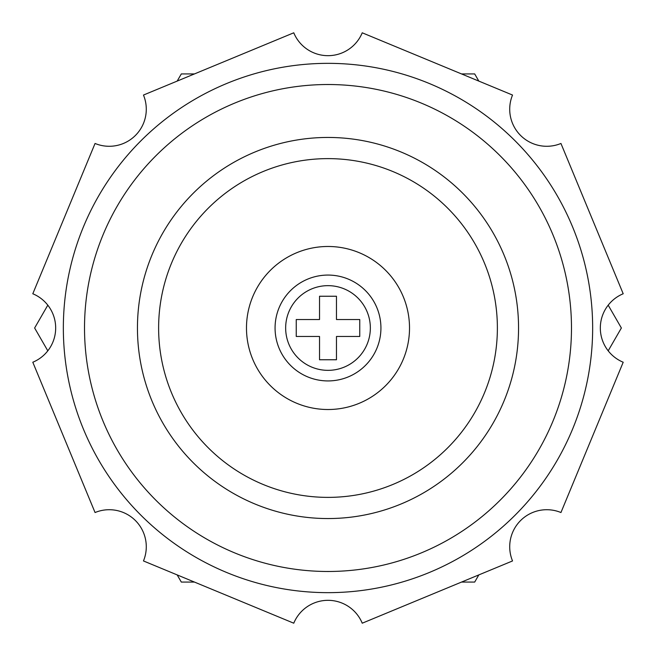 <?xml version="1.0" encoding="UTF-8"?>
<svg xmlns="http://www.w3.org/2000/svg" width="656" height="656" viewBox="0 0 656 656"><rect width="100%" height="100%" fill="white"/><g stroke="black" fill="none" stroke-linecap="round" stroke-linejoin="round"><path stroke-width="0.98" d="M328 497.379A169.379 169.379 0 0 0 497.379 328A169.379 169.379 0 0 0 328 158.621A169.379 169.379 0 0 0 158.621 328A169.379 169.379 0 0 0 328 497.379M328 137.448A190.552 190.552 0 0 0 137.448 328A190.552 190.552 0 0 0 328 518.552A190.552 190.552 0 0 0 518.552 328A190.552 190.552 0 0 0 328 137.448M328 246.484A81.516 81.516 0 0 0 246.484 328A81.516 81.516 0 0 0 328 409.516A81.516 81.516 0 0 0 409.516 328A81.516 81.516 0 0 0 328 246.484M328 571.483A243.483 243.483 0 0 0 571.483 328A243.483 243.483 0 0 0 328 84.517A243.483 243.483 0 0 0 84.517 328A243.483 243.483 0 0 0 328 571.483M328 63.345A264.655 264.655 0 0 1 592.655 328A264.655 264.655 0 0 1 328 592.655A264.655 264.655 0 0 1 63.345 328A264.655 264.655 0 0 1 328 63.345M328 275.069A52.931 52.931 0 0 1 380.931 328A52.931 52.931 0 0 1 328 380.931A52.931 52.931 0 0 1 275.069 328A52.931 52.931 0 0 1 328 275.069A52.931 52.931 0 0 0 275.069 328A52.931 52.931 0 0 0 328 380.931M359.759 336.471L359.759 319.529L336.471 319.529L336.471 296.241L319.529 296.241L319.529 319.529L296.241 319.529L296.241 336.471L319.529 336.471L319.529 359.759L336.471 359.759L336.471 336.471L359.759 336.471M478.823 574.902L474.69 582.069L461.529 582.069M194.471 582.069L181.31 582.069L177.177 574.902M47.806 350.829L34.629 328L47.806 305.171M177.177 81.098L181.31 73.931L194.471 73.931M461.529 73.931L474.69 73.931L478.823 81.098M608.194 305.171L621.371 328L608.194 350.829M143.467 95.054A37.056 37.056 0 0 1 95.054 143.467L32.8 293.765A37.056 37.056 0 0 1 32.8 362.235L95.054 512.533A37.056 37.056 0 0 1 143.467 560.946L293.765 623.2A37.056 37.056 0 0 1 362.235 623.2L512.533 560.946A37.056 37.056 0 0 1 560.946 512.533L623.2 362.235A37.056 37.056 0 0 1 623.2 293.765L560.946 143.467A37.056 37.056 0 0 1 512.533 95.054L362.235 32.8A37.056 37.056 0 0 1 293.765 32.8L143.467 95.054M328 370.345A42.345 42.345 0 0 0 370.345 328A42.345 42.345 0 0 0 328 285.655A42.345 42.345 0 0 0 285.655 328A42.345 42.345 0 0 0 328 370.345"/></g></svg>
